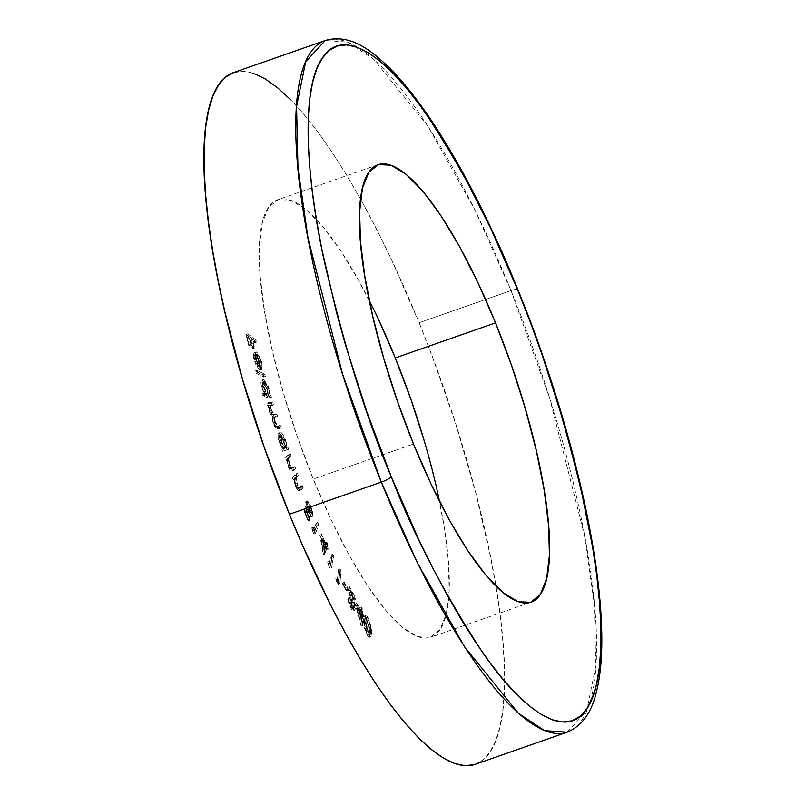<?xml version="1.0" encoding="UTF-8"?>
<svg xmlns="http://www.w3.org/2000/svg" width="806" height="806" viewBox="0 0 806 806"><rect width="100%" height="100%" fill="white"/><g stroke="black" fill="none" stroke-linecap="round" stroke-linejoin="round"><path stroke-width="0.6" stroke-dasharray="4.03 3.02" d="M567.071 732.211L586.657 710.983L595.775 666.31L594.375 604.712L584.35 534.761L549.763 398.577L511.014 290.603A9.158 1.662 157.9 0 1 517.865 289.535M369.289 300.517A231.735 59.775 70.7 0 0 277.808 199.737A231.735 59.775 70.7 0 0 313.272 479.056L413.508 444.015L313.272 479.056L297.333 436.701L283.581 393.65L272.549 351.557L264.66 312.033L260.217 276.599L259.381 246.616L262.202 223.242L268.549 207.364L278.201 199.606L290.775 200.261L305.786 209.298L322.662 226.375L340.757 250.837L359.365 281.737L377.782 317.896M475.177 764.34A366.377 94.504 70.7 0 0 419.12 322.732L511.014 290.603A366.377 94.504 -109.3 0 1 567.102 732.201M474.563 764.541L482.814 760.058L489.816 752.28L495.519 741.278L499.861 727.183L502.803 710.106L504.314 690.218L504.375 667.721L502.994 642.825L500.183 615.764L495.972 586.798L490.391 556.221L475.359 491.388L455.672 423.744L432.097 355.909L419.12 322.732L391.434 259.451L376.986 229.962L362.317 202.286L347.577 176.685L332.888 153.422L318.42 132.708L304.285 114.754L290.644 99.722M253.87 73.467L243.402 71.271L233.408 72.631A366.377 94.504 70.7 0 1 419.12 322.732L511.014 290.603L474.915 209.882L427.774 125.867L373.752 59.261L347.759 42.093L325.271 40.512A366.377 94.504 -109.3 0 1 511.014 290.603A9.158 1.662 -22.1 0 1 517.412 289.273M256.449 351.94L253.306 353.32L254.978 352.736L255.613 358.68L253.94 359.254L255.613 358.68L258.545 366.095L256.872 366.68L258.545 366.095L261.033 369.077L259.361 369.662L261.033 369.077L257.074 354.166L255.401 354.751L257.074 354.166L258.071 355.114L260.892 361.118L261.335 367.264L262.363 368.856L261.567 361.481L257.799 353.26L256.449 351.94L254.978 352.736L255.613 358.68L258.545 366.095L261.033 369.077L257.074 354.166L261.063 361.763L259.391 362.347L257.507 357.441L255.401 354.751L259.361 369.662L256.026 365.047L253.709 358.327L253.527 352.736L254.777 352.524L256.872 354.942L260.439 364.151L260.479 369.843L259.663 367.848L259.391 362.347L261.063 361.763L261.335 367.264L259.663 367.848L259.391 362.347L255.401 354.751L259.361 369.662L256.872 366.68L253.94 359.254L253.306 353.32L254.777 352.524L260.137 362.922L260.479 369.843L259.663 367.848L261.335 367.264L262.141 369.259L260.479 369.843L262.141 369.259L261.799 362.347L260.137 362.922L261.799 362.347L256.449 351.94L254.777 352.524M261.91 393.832L264.983 394.829L262.534 389.761L261.114 384.512L261.275 380.321L262.454 380.17L266.343 386.155L268.035 391.484L268.448 395.968L269.375 396.27L270 398.396L262.534 395.958L261.91 393.832L263.582 393.247L264.207 395.373L262.534 395.958L261.91 393.832L264.983 394.829L261.89 387.787C260.509 382.548 260.6 379.969 262.162 380.049L267.532 389.57L268.448 395.968L269.375 396.27L270 398.396L262.534 395.958L264.207 395.373L271.672 397.811L270 398.396L271.672 397.811L271.048 395.686L268.448 395.968L270.121 395.383L269.204 388.986L267.532 389.57L269.204 388.986L263.834 379.465L262.162 380.049L263.834 379.465C262.272 379.384 262.172 381.963 263.562 387.202L261.89 387.787L263.562 387.202L266.655 394.245L264.983 394.829L266.655 394.245L263.582 393.247L261.91 393.832M281.838 449.133L282.644 448.871L280.125 444.408L278.392 439.058L277.999 433.94L278.654 433.024L279.742 433.346L283.662 440.056L285.465 447.955L286.211 447.713L286.956 449.859L282.584 451.269L281.838 449.133L283.51 448.549L284.256 450.685L282.584 451.269L281.838 449.133L282.644 448.871L279.39 442.464C277.677 437.104 277.435 433.95 278.654 433.024C280.196 433.003 281.969 435.633 283.974 440.912L285.465 447.955L286.211 447.713L286.956 449.859L282.584 451.269L288.629 449.274L286.956 449.859L288.629 449.274L287.883 447.129L285.465 447.955L287.127 447.37L285.646 440.328L283.974 440.912L285.646 440.328C283.641 435.049 281.868 432.419 280.327 432.439L278.654 433.024L280.327 432.439C279.108 433.366 279.35 436.52 281.062 441.879L279.39 442.464L281.062 441.879L284.317 448.287L281.838 449.133M298.109 488.658L300.678 487.429L299.782 488.083L297.464 484.718L296.265 478.22L298.361 475.429L297.535 473.313L295.862 473.898L296.689 476.014L294.754 478.371L294.522 479.953L295.641 484.89L297.626 488.486L298.593 488.426L300.658 486.149L301.484 488.255L299.369 490.572L298.069 490.532L296.81 488.869L294.885 484.315L293.847 479.207L293.223 479.913L292.397 477.797L295.862 473.898L297.535 473.313L294.069 477.212L292.397 477.797L295.862 473.898L296.689 476.014L294.593 478.804L295.802 485.303L298.109 488.658L300.658 486.149L301.484 488.255L299.006 490.783L301.373 489.675L299.701 490.26C298.855 491.851 297.474 490.491 295.55 486.179L293.847 479.207L293.223 479.913L292.397 477.797L294.069 477.212L294.895 479.328L293.223 479.913L295.52 478.633L293.847 479.207L295.52 478.633L297.223 485.595L295.55 486.179L297.223 485.595C299.147 489.907 300.527 491.267 301.373 489.675L303.157 487.67L301.484 488.255L303.157 487.67L302.331 485.565L300.658 486.149L302.331 485.565L300.678 487.429L299.006 488.003M311.841 527.739L313.302 531.033L316.164 523.064L317.101 525.149L313.917 533.985L311.841 527.739L313.514 527.154L313.756 529.27L312.083 529.854L311.841 527.739L313.302 531.033L316.164 523.064L317.101 525.149L313.917 533.985L312.083 529.854L313.756 529.27L315.589 533.401L313.917 533.985L315.589 533.401L318.763 524.575L317.101 525.149L318.763 524.575L317.836 522.479L316.164 523.064L317.836 522.479L314.975 530.449L313.302 531.033L314.975 530.449L313.514 527.154L311.841 527.739M327.639 562.014L329.16 565.127L330.923 554.73L331.891 556.694L329.936 568.22L327.639 562.014L329.311 561.429L329.694 563.747L328.022 564.331L327.639 562.014L329.16 565.127L330.923 554.73L331.891 556.694L329.936 568.22L328.022 564.331L329.694 563.747L331.609 567.636L329.936 568.22L331.609 567.636L333.563 556.11L331.891 556.694L333.563 556.11L332.596 554.145L330.923 554.73L332.596 554.145L330.833 564.543L329.16 565.127L330.833 564.543L329.311 561.429L327.639 562.014M342.691 582.94L346.348 589.821L346.268 590.929L342.61 584.048L342.691 582.94L344.353 582.355L344.273 583.463L342.61 584.048L342.691 582.94L346.348 589.821L346.268 590.929L342.61 584.048L344.273 583.463L347.94 590.345L346.268 590.929L347.94 590.345L348.021 589.236L346.348 589.821L348.021 589.236L344.353 582.355L342.691 582.94M355.204 603.906L359.939 611.825L359.849 608.137L360.846 609.799L360.927 613.487L362.166 617.013L360.967 614.998L361.219 626.04L355.204 603.906L356.867 603.321L362.69 625.124L361.017 625.708L355.204 603.906L359.939 611.825L359.849 608.137L360.846 609.799L360.927 613.487L362.166 617.013L360.967 614.998L361.219 626.04L362.891 625.456L361.219 626.04L362.891 625.456L362.64 614.414L360.967 614.998L362.64 614.414L363.838 616.429L362.166 617.013L363.838 616.429L363.798 614.907L362.126 615.492L363.798 614.907L362.599 612.903L360.927 613.487L362.599 612.903L362.519 609.215L360.846 609.799L362.519 609.215L361.521 607.553L359.849 608.137L361.521 607.553L361.612 611.24L359.939 611.825L361.612 611.24L356.867 603.321L355.204 603.906M424.974 443.32L436.006 485.424L443.894 524.948L448.348 560.382L449.174 590.365L446.363 613.739L440.005 629.607L430.364 637.365L417.79 636.72L402.778 627.673L385.903 610.595L367.808 586.143L349.2 555.233L330.782 519.074L313.272 479.056A231.735 59.775 70.7 0 0 430.747 637.234A231.735 59.775 70.7 0 0 439.512 501.413M366.125 617.88L369.491 627.159L370.025 635.974L369.108 637.375L367.627 636.186L364.05 627.128L363.597 616.691L364.554 616.177L366.125 617.88L367.798 617.295L365.763 615.542L365.037 620.952L363.365 621.537L364.09 616.127L366.125 617.88L370.065 632.055L369.309 637.345L367.204 635.551L363.365 621.537L365.037 620.952L368.876 634.967L367.204 635.551L368.876 634.967L370.982 636.76L371.737 631.471L370.065 632.055L371.737 631.471L367.798 617.295L366.125 617.88M350.761 606.686L352.776 608.359L352.827 605.83L347.547 586.849L354.277 598.777L354.247 600.198L349.683 592.088L353.804 607.392L353.673 610.525L351.96 609.961L349.512 605.558L347.789 599.684L347.588 597.357L348.535 599.039L350.761 606.686L352.434 606.102L350.207 598.455L348.535 599.039L350.761 606.686L352.595 608.51L352.968 607.472L347.547 586.849L354.277 598.777L354.247 600.198L349.683 592.088L353.935 609.205L353.371 610.787L350.791 608.177L347.588 597.357L348.535 599.039L350.207 598.455L349.26 596.772L347.588 597.357L349.26 596.772L352.464 607.593L350.791 608.177L352.464 607.593L355.043 610.202L355.607 608.621L353.935 609.205L355.607 608.621L353.733 599.815L352.061 600.399L353.733 599.815L351.345 591.503L349.683 592.088L351.345 591.503L355.92 599.614L354.247 600.198L355.92 599.614L355.95 598.193L354.277 598.777L355.95 598.193L349.22 586.264L347.547 586.849L349.22 586.264L352.887 599.039L351.215 599.624L352.887 599.039L354.64 606.888L352.968 607.472L354.64 606.888L354.257 607.926L352.434 606.102L350.761 606.686M335.739 578.285L337.281 581.267L338.46 569.711L339.437 571.595L338.137 584.41L335.739 578.285L337.412 577.701L337.875 580.098L336.203 580.683L335.739 578.285L337.281 581.267L338.46 569.711L339.437 571.595L338.137 584.41L336.203 580.683L337.875 580.098L339.8 583.826L338.137 584.41L339.8 583.826L341.109 571.011L339.437 571.595L341.109 571.011L340.132 569.127L338.46 569.711L340.132 569.127L338.953 580.683L337.281 581.267L338.953 580.683L337.412 577.701L335.739 578.285M319.851 535.033L324.405 544.785L324.999 542.418L325.956 544.453L325.362 546.821L326.269 550.266L325.11 547.798L323.327 554.891L319.851 535.033L321.523 534.449L324.808 553.893L323.135 554.478L319.851 535.033L324.405 544.785L324.999 542.418L325.956 544.453L325.362 546.821L326.269 550.266L325.11 547.798L323.327 554.891L324.999 554.306L323.327 554.891L324.999 554.306L326.783 547.214L325.11 547.798L326.783 547.214L327.941 549.682L326.269 550.266L327.941 549.682L328.183 548.705L326.511 549.289L328.183 548.705L327.035 546.236L325.362 546.821L327.035 546.236L327.629 543.869L325.956 544.453L327.629 543.869L326.672 541.833L324.999 542.418L326.672 541.833L326.077 544.201L324.405 544.785L326.077 544.201L321.523 534.449L319.851 535.033M311.025 516.676L312.688 516.092L312.033 516.575L310.421 515.195L307.58 509.009L306.985 512.092L310.239 519.81L309.877 520.505L305.917 511.135L306.975 505.473L305.303 506.057L306.975 505.473L308.728 510.51L307.056 511.095L308.728 510.51L310.501 513.704L311.741 513.896L310.068 514.48L311.821 513.694L310.975 507.881L310.552 506.783L308.879 507.367L310.552 506.783L308.466 503.538L310.552 506.783L311.741 513.896L308.728 510.51L306.975 505.473L305.917 511.135L304.255 511.719L305.303 506.057L307.932 512.948L309.585 514.812L310.219 514.037L309.313 508.465L307.751 505.171L306.31 504.123L305.373 501.906L306.079 501.826L309.786 508.072L311.096 512.697L311.136 516.394L310.36 517.16L308.748 515.78L305.907 509.594L305.313 512.676L308.567 520.394L308.204 521.089L304.255 511.719L305.917 511.135L309.877 520.505L308.204 521.089L304.255 511.719L305.303 506.057L307.056 511.095L310.068 514.48L308.879 507.367L305.373 501.906L307.237 501.201L305.373 501.906L309.182 506.541L311.025 516.676L310.562 517.13L312.688 516.092L311.025 516.676C310.149 517.895 308.779 516.434 306.905 512.284L305.907 509.594L305.313 512.676L308.567 520.394L308.204 521.089L310.239 519.81L308.567 520.394L310.239 519.81L306.985 512.092L305.313 512.676L306.985 512.092L307.58 509.009L305.907 509.594L307.58 509.009L308.577 511.699L306.905 512.284L308.577 511.699C310.451 515.85 311.821 517.311 312.688 516.092L310.854 505.956L309.182 506.541L310.854 505.956L307.046 501.322L307.983 503.538L306.31 504.123L308.063 503.508L306.31 504.123M290.523 468.83L293.162 467.823L292.195 468.246L289.868 464.649L288.84 458.392L291.178 456.226L290.372 454.1L288.709 454.685L289.505 456.811L287.41 458.543L287.057 460.025L287.863 464.276L289.727 468.266L290.835 468.8L293.324 467.027L294.109 469.142L291.782 470.865L290.402 470.553L289.132 468.749L286.362 459.188L285.677 459.712L284.881 457.576L290.372 454.1L284.881 457.576L288.709 454.685L289.505 456.811L287.178 458.977L288.195 465.233L290.523 468.83L293.324 467.027L294.109 469.142L291.661 470.916L293.817 470.049L292.145 470.633C291.188 471.943 289.777 470.402 287.903 465.999L286.362 459.188L285.677 459.712L284.881 457.576L286.553 456.992L287.349 459.128L285.677 459.712L288.034 458.604L286.362 459.188L288.034 458.604L289.576 465.415L287.903 465.999L289.576 465.415C291.45 469.817 292.86 471.359 293.817 470.049L295.782 468.558L294.109 469.142L295.782 468.558L294.986 466.442L291.5 468.407M271.501 403.272L272.206 405.428L269.758 405.468L268.912 406.365L269.577 410.828L271.34 414.344L275.229 414.798L275.934 416.954L272.771 417.498L273.315 422.384L274.977 425.82L278.977 426.354L279.692 428.58L275.682 428.127L273.345 424.228L271.995 416.591L269.748 413.015L268.186 405.428L267.34 405.438L266.645 403.272L273.174 402.688L266.645 403.272L271.501 403.272L272.206 405.428L269.567 405.519L271.813 404.854L270.141 405.438C268.72 404.975 268.529 406.778 269.577 410.828L272.75 414.798L275.229 414.798L275.934 416.954L273.305 417.065L275.702 416.38L274.03 416.964C272.488 416.359 272.247 418.163 273.315 422.384L276.317 426.354L278.977 426.354L279.692 428.58L277.042 428.58L272.851 422.828L271.995 416.591L269.093 411.231L268.186 405.428L267.34 405.438L266.645 403.272L268.317 402.688L269.013 404.854L267.34 405.438L269.849 404.854L268.186 405.428L269.849 404.854L269.929 407.181L268.257 407.765L269.929 407.181L270.766 410.647L269.093 411.231L270.766 410.647L273.667 416.007L271.995 416.591L273.667 416.007L274.514 422.243L272.851 422.828L274.514 422.243L278.715 427.996L277.042 428.58L281.365 427.996L279.692 428.58L281.365 427.996L280.649 425.77L276.317 426.354L277.989 425.77L274.987 421.81L273.315 422.384L274.987 421.81C273.919 417.589 274.161 415.775 275.702 416.38L277.607 416.37L275.934 416.954L277.607 416.37L276.901 414.213L272.75 414.798L274.413 414.213L271.239 410.244L269.577 410.828L271.239 410.244C270.201 406.194 270.393 404.39 271.813 404.854L273.869 404.844L272.206 405.428L273.869 404.844L273.174 402.688L271.501 403.272M263.159 374.901L263.753 377.047L255.855 373.067L255.27 370.931L263.159 374.901L264.831 374.316L256.933 370.347L255.27 370.931L263.159 374.901L263.753 377.047L255.855 373.067L255.27 370.931L256.933 370.347L257.527 372.483L255.855 373.067L257.527 372.483L265.416 376.462L263.753 377.047L265.416 376.462L264.831 374.316L263.159 374.901M254.343 340.575L254.867 342.762L250.787 339.729L252.943 348.575L252.117 347.97L249.971 339.114L247.361 337.18L249.517 346.026L248.691 345.421L246.011 334.389L254.343 340.575L256.006 339.991L247.684 333.805L246.011 334.389L254.343 340.575L254.867 342.762L250.787 339.729L252.943 348.575L252.117 347.97L249.971 339.114L247.361 337.18L249.517 346.026L248.691 345.421L246.011 334.389L247.684 333.805L250.364 344.837L248.691 345.421L250.364 344.837L251.19 345.442L249.517 346.026L251.19 345.442L249.034 336.596L247.361 337.18L249.034 336.596L251.633 338.53L249.971 339.114L251.633 338.53L253.789 347.386L252.117 347.97L253.789 347.386L254.605 347.99L252.943 348.575L254.605 347.99L252.459 339.145L250.787 339.729L252.459 339.145L256.54 342.177L254.867 342.762L256.54 342.177L256.006 339.991L254.343 340.575M365.037 620.952L365.047 617.003L365.964 615.522L367.586 616.973L369.491 620.701L371.596 629.627L371.798 634.241L371.042 636.73L369.299 635.602L366.982 631.017L365.037 620.952M368.805 633.425L370.014 634.594L370.669 633.919L370.609 627.683L369.299 621.829L366.72 617.688L365.894 619.532L366.256 625.547L368.805 633.425L365.964 622.373L364.292 622.957L367.143 634.01L368.805 633.425L367.143 634.01L368.564 635.168L369.148 630.584L370.82 630L370.236 634.584L368.805 633.425M369.148 630.584L368.513 625.678L370.186 625.093L370.82 630L369.148 630.584L368.513 625.678L366.256 619.451L367.929 618.867L370.186 625.093L368.513 625.678L366.619 620.076L364.806 618.273L364.292 622.957L365.964 622.373L366.478 617.688L367.929 618.867L366.256 619.451L365.047 618.273L364.262 619.552L364.937 628.136L366.458 632.75L368.342 635.178L369.148 633.728L369.148 630.584M362.69 625.124L362.64 614.414L363.838 616.429L362.599 612.903L362.519 609.215L361.521 607.553L361.612 611.24L356.867 603.321L362.69 625.124M361.642 612.762L361.793 619.361L358.73 607.885L361.642 612.762L359.97 613.346L357.058 608.47L358.73 607.885L361.642 612.762L361.793 619.361L358.73 607.885L357.058 608.47L360.131 619.945L361.793 619.361L360.131 619.945L359.97 613.346L361.642 612.762M357.058 608.47L360.131 619.945L359.97 613.346L357.058 608.47M350.207 598.455L349.26 596.772L349.461 599.1L351.184 604.974L353.633 609.376L355.043 610.202L355.275 605.729L351.345 591.503L355.92 599.614L355.95 598.193L349.22 586.264L354.61 606.132L353.955 607.905L352.434 606.102L350.207 598.455M344.273 583.463L347.94 590.345L348.021 589.236L344.353 582.355L344.273 583.463M337.875 580.098L337.412 577.701L338.953 580.683L340.132 569.127L341.109 571.011L339.8 583.826L337.875 580.098M329.694 563.747L329.311 561.429L330.833 564.543L332.596 554.145L333.563 556.11L331.609 567.636L329.694 563.747M324.808 553.893L326.783 547.214L327.941 549.682L327.035 546.236L327.629 543.869L326.672 541.833L326.077 544.201L321.523 534.449L324.808 553.893M325.836 545.178L324.768 549.42L323.025 539.174L325.836 545.178L324.163 545.763L321.362 539.758L323.025 539.174L325.836 545.178L324.768 549.42L323.025 539.174L321.362 539.758L323.095 550.004L324.768 549.42L323.095 550.004L324.163 545.763L325.836 545.178M321.362 539.758L323.095 550.004L324.163 545.763L321.362 539.758M313.756 529.27L313.514 527.154L314.975 530.449L317.836 522.479L318.763 524.575L315.589 533.401L313.756 529.27M305.373 501.906L307.741 501.241L309.786 503.72L312.446 510.641L312.688 516.092M311.741 513.896L310.068 514.48M307.983 503.538L307.046 501.322M299.701 490.26L301.373 489.675L300.255 490.229L298.482 488.285L295.52 478.633L294.895 479.328L294.069 477.212L297.535 473.313L298.361 475.429L295.419 477.444L297.092 476.86L296.265 478.22L294.593 478.804L296.265 478.22L297.464 484.718L295.802 485.303L297.464 484.718L299.782 488.083M300.678 487.429L302.331 485.565L303.157 487.67L301.373 489.675M292.145 470.633L293.817 470.049L292.608 470.341L290.805 468.165L288.941 463.551L288.034 458.604L287.349 459.128L286.553 456.992L290.372 454.1L291.178 456.226L287.178 458.977L288.84 458.392L289.868 464.649L288.195 465.233L289.868 464.649L292.195 468.246M293.162 467.823L294.986 466.442L295.782 468.558L293.817 470.049M284.256 450.685L283.51 448.549L284.317 448.287L281.798 443.824L280.065 438.474L279.672 433.356L280.327 432.439L281.415 432.762L284.296 437.023L286.261 442.282L287.127 447.37L287.883 447.129L288.629 449.274L284.256 450.685M285.767 447.965L286.362 445.668L285.203 440.711L283.027 436.147L281.103 434.615L280.528 436.953L281.667 441.879L283.853 446.494L285.767 447.965L281.667 441.879L279.994 442.464L284.095 448.549L285.767 447.965L284.095 448.549L283.531 441.295L285.203 440.711L285.767 447.965M283.531 441.295L279.44 435.2L281.103 434.615L285.203 440.711L283.531 441.295L281.354 436.731L279.44 435.2L279.994 442.464L281.667 441.879L281.103 434.615L279.249 435.311L279.229 439.834L282.181 447.078L283.712 448.559L284.619 447.874L283.531 441.295M274.03 416.964L275.702 416.38L274.443 416.914L274.332 419.08L276.649 425.236L280.649 425.77L281.365 427.996L278.715 427.996L277.355 427.543L275.592 424.964L273.98 420.309L273.667 416.007L271.421 412.43L269.849 404.854L269.013 404.854L268.317 402.688L273.174 402.688L273.869 404.844L271.078 405.005L270.625 407.645L273.012 413.76L276.901 414.213L277.607 416.37L275.702 416.38M270.141 405.438L271.813 404.854M263.834 379.465L268.015 385.57L269.708 390.9L270.121 395.383L271.048 395.686L271.672 397.811L264.207 395.373L263.582 393.247L266.655 394.245L263.109 385.52L262.595 381.339L263.33 379.435L262.162 380.049M268.428 394.96L269.416 393.57L268.942 390.124L265.325 382.245L263.753 381.994L263.935 386.296L266.323 392.572L268.428 394.96L264.277 387.595L262.605 388.18L266.756 395.545L268.861 394.97L268.64 389.006L266.967 389.59L268.64 389.006L264.499 381.641L262.827 382.225L264.499 381.641L264.277 387.595L262.605 388.18L262.816 388.845L264.65 393.157L266.756 395.545L266.967 389.59L262.444 382.205L264.499 381.641M262.827 382.225L262.605 388.18L262.081 382.578L263.219 382.437L264.932 384.653L267.501 391.776L267.743 394.154L266.756 395.545M256.933 370.347L257.527 372.483L265.416 376.462L264.831 374.316L256.933 370.347M259.754 366.357L256.338 359.123L255.784 355.245L256.479 354.005L259.754 366.357L258.091 366.942L254.807 354.59L256.479 354.005L259.754 366.357L256.338 359.123L255.784 355.245L256.479 354.005L254.777 354.6L254.112 355.829L255.784 355.245L254.112 355.829L254.676 359.708L256.338 359.123L254.676 359.708L258.091 366.942L259.754 366.357M254.807 354.59L254.102 356.202L254.676 359.708L258.091 366.942L254.807 354.59L256.479 354.005M247.684 333.805L256.006 339.991L256.54 342.177L252.459 339.145L254.605 347.99L253.789 347.386L251.633 338.53L249.034 336.596L251.19 345.442L250.364 344.837L247.684 333.805M378.054 164.696L277.808 199.737M530.993 602.193L430.747 637.234M364.09 616.127L365.763 615.542M369.309 637.345L370.982 636.76M368.564 635.168L370.236 634.584M364.806 618.273L366.478 617.688M353.371 610.787L355.043 610.202M352.595 608.51L354.257 607.926M298.25 488.638L299.923 488.053M290.825 468.8L292.497 468.215"/><path stroke-width="1.21" d="M233.992 72.429L225.751 76.923L218.738 84.701L213.036 95.692L208.694 109.797L205.752 126.864L204.25 146.752L204.18 169.25L205.56 194.155L208.371 221.217L212.593 250.172L218.174 280.76L225.065 312.668L242.505 379.223L264.247 447.29L289.435 514.248L381.329 482.119L417.427 562.84L464.568 646.865L518.58 713.471L544.584 730.639L567.071 732.211A366.377 94.504 -109.3 0 1 381.329 482.119L289.435 514.248A366.377 94.504 70.7 0 0 475.177 764.34L567.071 732.211C581.539 726.256 591.211 713.26 596.087 693.2C599.835 678.974 601.75 661.645 601.82 641.233C601.88 603.261 596.269 557.843 584.975 504.959C569.6 434.091 547.224 362.287 517.875 289.555A9.158 1.662 157.9 0 1 517.744 290.079C541.561 345.401 563.777 416.712 584.39 504.022C603.069 588.239 608.661 678.481 586.677 708.887C565.731 741.873 521.321 708.968 483.237 653.404C444.076 593.488 413.428 534.62 391.303 476.809A9.158 1.662 157.9 0 1 381.329 482.119A366.377 94.504 -109.3 0 1 325.271 40.512L305.686 61.75L296.568 106.412L297.968 168.021L307.993 237.961L342.58 374.155L381.329 482.119A9.158 1.662 -22.1 0 0 391.303 476.809L418.304 538.509L432.389 567.263L446.685 594.244L461.062 619.199L475.379 641.878L489.494 662.079L503.266 679.589L516.575 694.248L529.28 705.915L541.269 714.469L552.422 719.849L562.628 721.975L571.797 720.846L579.836 716.474L586.677 708.887L592.229 698.167L596.47 684.425L599.332 667.771L600.802 648.387L600.873 626.453L599.523 602.173L596.783 575.786L592.672 547.546L580.511 486.623L563.505 421.729L542.307 355.365L530.388 322.43L517.744 290.079L490.743 228.38L462.362 172.645L447.985 147.689L433.668 125.011L419.563 104.81L405.781 87.3L392.482 72.641L379.767 60.974L367.778 52.42L356.625 47.04L346.419 44.914L337.251 46.043L329.211 50.415L322.38 58.002L316.818 68.722L312.577 82.464L309.716 99.118L308.245 118.502L308.174 140.435L309.524 164.716L312.265 191.103L316.375 219.343L321.816 249.155L336.475 312.365L345.542 345.159L366.74 411.523L391.303 476.809C367.496 421.488 345.28 350.177 324.657 262.867C305.978 178.65 300.386 88.408 322.38 58.002C343.316 25.016 387.726 57.921 425.81 113.485C464.971 173.401 495.619 232.269 517.744 290.079A9.158 1.662 -22.1 0 0 517.865 289.535A9.158 1.662 -22.1 0 0 517.412 289.273M377.782 317.896L395.293 357.924L495.539 322.874A231.735 59.775 -109.3 0 1 530.993 602.193A231.735 59.775 -109.3 0 1 413.508 444.015L397.58 401.66L383.827 358.61L372.795 316.506L364.906 276.982L360.463 241.548L359.627 211.575L362.438 188.191L368.795 172.323L378.447 164.565L391.021 165.22L406.033 174.257L422.908 191.334L440.993 215.796L459.611 246.696L478.018 282.856L495.539 322.874L511.467 365.229L525.22 408.279L536.252 450.373L544.141 489.907L548.594 525.341L549.42 555.314L546.609 578.688L540.252 594.566L530.6 602.324L518.036 601.669L503.015 592.632L486.139 575.555L468.054 551.092L449.446 520.192L431.029 484.033L413.508 444.015A231.735 59.775 -109.3 0 1 378.054 164.696A231.735 59.775 -109.3 0 1 495.539 322.874L395.293 357.924A231.735 59.775 70.7 0 0 369.289 300.517M517.875 289.555C491.408 224.642 463.561 169.784 434.353 124.99C412.682 91.934 392.149 68.047 372.765 53.317C356.272 40.391 340.444 36.129 325.271 40.512L233.377 72.641A366.377 94.504 70.7 0 0 289.435 514.248L303.036 546.498L331.578 607.019L346.248 634.695L360.987 660.285L375.667 683.548L390.144 704.263L404.269 722.226L417.921 737.258L430.948 749.227L443.25 758.003L454.685 763.514L465.163 765.7L474.563 764.541M290.644 99.722L277.607 87.753L265.315 78.968L253.87 73.467M439.512 501.413A231.735 59.775 70.7 0 0 395.293 357.924L411.231 400.27L424.974 443.32"/></g></svg>
